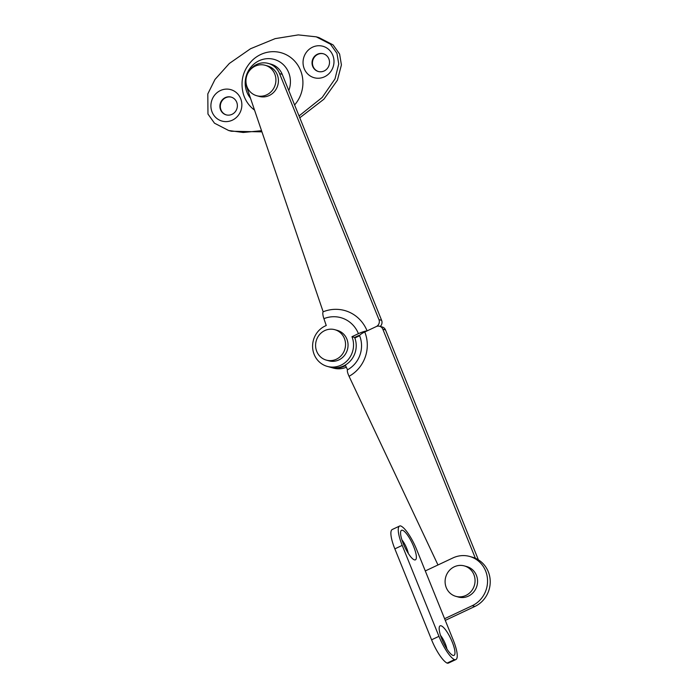 <?xml version="1.0" encoding="UTF-8"?>
<svg xmlns="http://www.w3.org/2000/svg" width="698" height="698" viewBox="0 0 698 698"><rect width="100%" height="100%" fill="white"/><g stroke="black" fill="none" stroke-linecap="round" stroke-linejoin="round"><path stroke-width="1.05" d="M323.157 311.797A8.428 2.251 -111.9 0 0 323.907 318.663L326.245 325.53A21.594 20.39 -74.6 0 0 312.599 346.827A21.594 20.39 -74.6 0 0 327.327 366.406A21.594 20.39 -74.6 0 0 348.337 359.444A21.594 20.39 -74.6 0 0 351.958 336.706L358.423 333.661A8.428 1.745 158 0 1 367.096 330.887A36.898 34.848 105.4 0 0 323.157 311.797L246.952 87.808A18.436 17.406 105.4 0 1 245.958 81.492M248.575 71.973A18.436 17.406 105.4 0 1 268.329 63.422A18.436 17.406 105.4 0 1 279.558 73.595L378.953 319.614A5.27 4.973 105.4 0 1 376.283 326.559L367.096 330.887M380.236 326.437A5.27 4.973 -74.6 0 0 381.632 320.356L282.228 74.337A18.436 17.406 -74.6 0 0 271.007 64.155L268.329 63.422M327.327 366.406L330.006 367.148A21.594 20.39 -74.6 0 0 351.015 360.185A21.594 20.39 -74.6 0 0 354.628 337.439L358.772 335.485A8.428 1.745 158 0 0 359.723 335.354M351.958 336.706L354.628 337.439M346.321 367.253A21.594 20.39 105.4 0 1 333.504 368.116L330.835 367.375A21.594 20.39 105.4 0 1 330.424 367.253M357.123 336.262A21.594 20.39 105.4 0 1 357.385 336.768M478.383 559.84L385.488 329.91A5.27 4.973 -74.6 0 0 382.277 326.996L379.607 326.263A5.27 4.973 105.4 0 1 382.818 329.168L475.373 558.269M437.969 564.97L349.052 376.283A8.428 2.05 -118.5 0 1 347.517 369.792A26.332 24.866 -74.6 0 0 359.61 335.721A8.428 1.745 -22 0 1 364.775 331.978L376.283 326.559A5.27 4.973 105.4 0 1 379.607 326.263M355.238 337.151A21.594 20.39 105.4 0 1 355.457 337.675L359.61 335.721M347.517 369.792L345.554 365.612A21.594 20.39 105.4 0 1 330.835 367.375M326.367 360.133L328.871 360.822A15.801 14.92 -74.6 0 0 335.258 361.093A15.801 14.92 -74.6 0 0 348.014 346.208A15.801 14.92 -74.6 0 0 337.265 330.363L334.761 329.674A15.801 14.92 -74.6 0 0 328.374 329.412A15.801 14.92 -74.6 0 0 315.618 344.289A15.801 14.92 -74.6 0 0 326.367 360.133A15.801 14.92 -74.6 0 0 332.754 360.395A15.801 14.92 -74.6 0 0 345.51 345.519A15.801 14.92 -74.6 0 0 334.761 329.674M256.733 95.731L259.237 96.42A15.801 14.92 -74.6 0 0 269.227 95.521A15.801 14.92 -74.6 0 0 278.397 79.842A15.801 14.92 -74.6 0 0 267.631 65.961L265.127 65.263A15.801 14.92 -74.6 0 0 255.136 66.17A15.801 14.92 -74.6 0 0 245.966 81.849A15.801 14.92 -74.6 0 0 256.733 95.731A15.801 14.92 -74.6 0 0 266.723 94.832A15.801 14.92 -74.6 0 0 275.893 79.153A15.801 14.92 -74.6 0 0 265.127 65.263M455.881 596.354L458.385 597.043A15.801 14.92 -74.6 0 0 468.489 596.092A15.801 14.92 -74.6 0 0 477.537 580.404A15.801 14.92 -74.6 0 0 466.779 566.584L464.275 565.895A15.801 14.92 -74.6 0 0 454.18 566.846A15.801 14.92 -74.6 0 0 445.123 582.533A15.801 14.92 -74.6 0 0 455.881 596.354A15.801 14.92 -74.6 0 0 465.976 595.403A15.801 14.92 -74.6 0 0 475.033 579.715A15.801 14.92 -74.6 0 0 464.275 565.895M408.304 553.427A10.531 2.696 64.8 0 0 406.733 548.375A10.531 2.696 64.8 0 0 401.926 539.877M413.644 546.499A16.324 4.171 64.8 0 0 400.765 531.3A16.324 4.171 64.8 0 0 403.287 543.646A16.324 4.171 64.8 0 0 414.176 559.787A16.324 4.171 64.8 0 0 413.644 546.499M446.903 648.966A10.531 2.696 64.8 0 0 445.341 643.922A10.531 2.696 64.8 0 0 440.525 635.416M452.243 642.038A16.324 4.171 64.8 0 0 439.365 626.839A16.324 4.171 64.8 0 0 441.886 639.185A16.324 4.171 64.8 0 0 452.775 655.326A16.324 4.171 64.8 0 0 452.243 642.038M472.232 605.698A26.332 24.866 -74.6 0 0 487.518 579.567A26.332 24.866 -74.6 0 0 469.58 556.428A26.332 24.866 -74.6 0 0 452.932 557.929L425.291 570.938L444.6 618.707L472.232 605.698L474.91 606.431A26.332 24.866 -74.6 0 0 490.188 580.3A26.332 24.866 -74.6 0 0 472.249 557.161L469.58 556.428M445.272 620.382L474.91 606.431M394.85 548.864L431.582 639.804L438.955 636.332L402.214 545.4L394.85 548.864A23.697 6.055 -115.2 0 1 392.267 529.494L399.64 526.03A23.697 6.055 64.8 0 0 402.214 545.4M438.955 636.332A23.697 6.055 64.8 0 0 454.45 659.627A23.697 6.055 64.8 0 0 455.864 659.575L448.491 663.048A23.697 6.055 -115.2 0 1 447.086 663.1A23.697 6.055 -115.2 0 1 431.582 639.804M455.864 659.575A23.697 6.055 64.8 0 0 453.281 640.206L444.6 618.707M399.64 526.03A23.697 6.055 64.8 0 1 400.408 525.873A23.697 6.055 64.8 0 1 416.61 549.439L425.291 570.938M447.086 663.1L454.45 659.627M312.529 47.185A16.324 15.417 -74.6 0 0 304.241 68.709A16.324 15.417 -74.6 0 0 324.5 76.797A16.324 15.417 -74.6 0 0 332.798 55.273A16.324 15.417 -74.6 0 0 312.529 47.185M317.389 54.252A9.214 8.708 -74.6 0 0 312.041 63.396A9.214 8.708 -74.6 0 0 318.323 71.493A9.214 8.708 -74.6 0 0 324.151 70.969A9.214 8.708 -74.6 0 0 329.5 61.825A9.214 8.708 -74.6 0 0 323.218 53.729A9.214 8.708 -74.6 0 0 317.389 54.252M323.427 53.79A9.214 8.708 -74.6 0 0 317.808 54.365A9.214 8.708 -74.6 0 0 312.46 63.396A9.214 8.708 -74.6 0 0 318.532 71.554M232.373 120.161A16.324 15.417 -74.6 0 0 240.662 98.636A16.324 15.417 -74.6 0 0 220.402 90.548A16.324 15.417 -74.6 0 0 212.105 112.073A16.324 15.417 -74.6 0 0 232.373 120.161M294.6 104.953A32.125 30.337 -74.6 0 0 297.505 64.696A32.125 30.337 -74.6 0 0 260.677 54.531A32.125 30.337 -74.6 0 0 252.65 59.976C243.131 69.512 240.016 80.82 243.305 93.881A32.125 30.337 -74.6 0 0 254.534 110.101M299.032 115.929L322.206 97.441L334.996 78.918L338.748 63.963L336.942 53.318L330.416 44.157L316.246 36.837L298.255 34.9L275.143 38.634L250.521 48.747L229.337 63.466L214.984 79.467L207.812 93.898L207.96 114.027L214.487 123.188L228.656 130.509L243.183 132.472L261.541 130.701M225.262 97.615A9.214 8.708 -74.6 0 0 219.914 106.759A9.214 8.708 -74.6 0 0 226.187 114.865A9.214 8.708 -74.6 0 0 232.015 114.332A9.214 8.708 -74.6 0 0 237.364 105.189A9.214 8.708 -74.6 0 0 231.09 97.092A9.214 8.708 -74.6 0 0 225.262 97.615M231.3 97.153A9.214 8.708 -74.6 0 0 225.681 97.729A9.214 8.708 -74.6 0 0 220.324 106.768A9.214 8.708 -74.6 0 0 226.396 114.917M299.791 117.796L323.916 99.186L337.396 80.244L341.418 64.923L339.612 54.051L333.094 44.899L318.916 37.57L316.246 36.837M228.656 130.509L231.335 131.241L261.942 131.861M323.907 318.663A28.984 27.37 105.4 0 1 358.423 333.661M378.953 319.614L381.632 320.356M279.558 73.595L282.228 74.337M349.052 376.283A34.246 32.335 -74.6 0 0 364.775 331.978M385.488 329.91L382.818 329.168M288.798 90.583A23.845 22.519 -74.6 0 0 283.676 64.984A23.845 22.519 -74.6 0 0 259.063 60.761A23.845 22.519 -74.6 0 0 250.486 98.2"/></g></svg>
